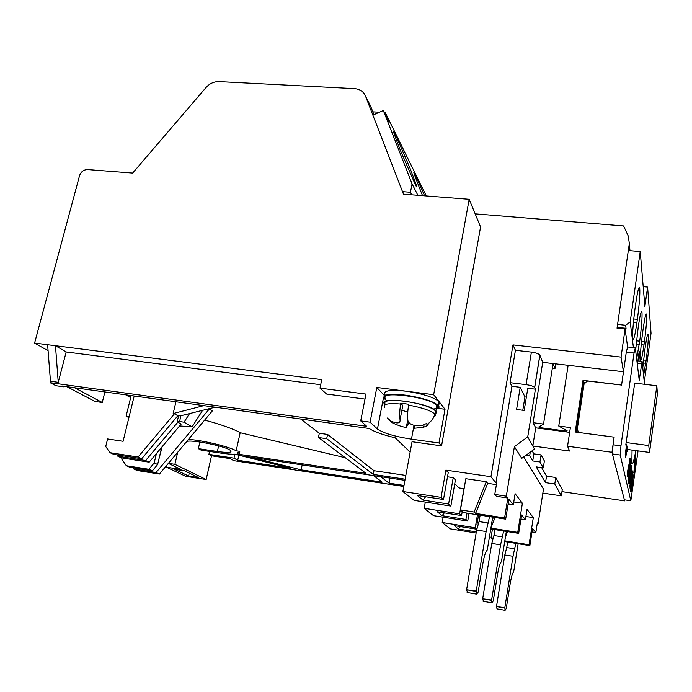 <?xml version="1.0" encoding="UTF-8"?>
<svg xmlns="http://www.w3.org/2000/svg" width="692" height="692" viewBox="0 0 692 692"><rect width="100%" height="100%" fill="white"/><g stroke="black" fill="none" stroke-linecap="round" stroke-linejoin="round"><path stroke-width="1.04" d="M566.03 430.156L565.892 431.047L567.111 430.77L558.755 426.056L570.381 427.578L567.544 446.245L569.585 451.046L532.805 446.003L534.501 449.065L521.759 458.355L514.398 446.634L527.736 436.894L532.805 446.003L535.694 427.846L569.663 432.344M561.956 491.649L624.651 500.87L624.789 499.866M186.217 442.084L186.849 442.422C183.38 437.924 225.73 445.786 230.592 450.553C232.417 452.654 228.005 452.975 217.366 451.504L198.353 448.658L201.095 450.137L220.013 452.983C226.474 453.943 231.422 454.333 234.856 454.16L290.778 468.294L237.711 460.267L233.982 458.156L208.898 454.367L211.518 455.786L230.073 458.597L233.81 460.682L403.799 486.467M621.589 385.072L626.286 352.124L627.618 346.969L625.075 329.037L621.044 357.098L623.457 371.734L621.589 385.072L588.39 381.102L586.911 381.197L584.013 384.294L577.31 428.945L578.062 431.341L579.861 432.63M644.52 384.294L642.081 361.336L639.235 380.211L635.317 347.817L634.036 352.989L620.949 445.847L613.069 444.792L614.124 437.162L611.97 452.283L624.651 500.87M611.97 452.283L567.544 446.245M532.113 450.812L533.852 453.874L541.066 454.878L544.37 460.967L543.289 467.896L539.95 461.971L541.066 454.878M541.698 467.671L546.533 476.157L555.78 477.489L562.259 489.668L561.316 495.844L554.776 483.993L555.78 477.489M403.99 485.438L389.086 483.18L380.756 476.693M373.663 475.629L382.174 482.142L301.141 469.868L251.464 457.291M239.19 454.177L237.451 453.744L238.083 452.222L239.57 452.438M405.14 479.201L373.265 474.418L326.693 438.685L318.45 437.517L366.016 473.337L239.155 454.333L239.813 451.348L236.18 450.803C229.415 446.703 202.384 440.207 188.466 439.403M410.14 452.101L395.158 437.785C382.667 434.81 374.017 431.704 369.217 428.495L62.28 386.05L63.733 386.811L56.017 385.747L50.092 382.667L50.464 381.249L47.618 344.72L34.6 343.059L48.085 350.723M125.754 394.829L130.658 397.615M34.6 343.059L79.545 175.664C80.999 171.702 83.706 169.67 87.65 169.575L132.639 173.087L206.043 87.521C209.702 83.498 214.044 81.535 219.087 81.621L354.546 88.654C359.875 89.104 363.525 91.578 365.48 96.076L403.471 194.184L469.176 199.305L480.568 226.993L441.565 445.864L412.051 441.73L402.865 491.51L441.089 497.358L445.89 470.127L490.957 476.71L512.962 344.893L621.044 357.098M614.124 437.162L575.208 432.016L583.001 380.358L621.572 384.968M623.457 371.734L568.141 365.298L558.755 426.056M584.818 382.512L583.59 382.356L576.09 432.128M568.141 365.298L542.718 362.34L539.838 355.057C538.687 353.716 535.876 352.738 531.387 352.107L515.419 350.29L512.962 344.893M625.075 329.037L617.03 328.181L629.339 243.498L628.275 236.084L623.613 225.955L475.17 213.871M542.848 493.111L561.316 495.844M554.776 483.993L545.521 482.644L546.533 476.157M545.521 482.644L536.231 466.892L543.289 467.896M539.95 461.971L532.728 460.95L533.852 453.874M532.728 460.95L529.674 455.768L530.254 452.161M537.2 523.732L538.065 523.87L543.479 489.062L523.697 456.945M198.353 448.658L199.884 441.963M187.004 441.73L186.849 442.422M209.572 451.418L208.898 454.367M211.518 455.786L206.164 479.521L174.894 464.341L177.706 452.239M236.18 450.803L240.167 432.716C236.569 430.139 218.784 423.59 204.598 420.148M239.155 454.333L241.742 455.829L404.932 480.326M301.141 469.868L302.17 464.903M390.037 478.086L389.086 483.18M206.164 479.521L185.638 476.286L166.374 467.195L166.833 465.206M234.865 454.16L233.982 458.156M238.835 455.163L237.711 460.267M47.618 344.72L321.737 379.631L319.989 388.134L365.973 394.085L360.714 420.892L370.082 422.172L376.82 387.451L433.65 394.7L469.176 199.305M130.961 396.369L129.067 395.288M74.537 387.745L102.252 402.476L94.934 401.447L66.925 386.698M441.565 445.864L438.979 443.001L445.017 409.266L433.65 394.7M373.922 114.69L370.531 105.945L365.48 96.076M583.59 382.356L583.001 380.358M515.419 350.29L510.039 382.676L511.907 386.283L495.913 482.826L490.957 476.71M531.387 352.107L526.093 384.64L510.039 382.676M527.736 436.894L535.4 389.181L534.691 387.589L539.898 355.178M542.718 362.34L533.065 422.682L535.694 427.846M513.775 501.968L522.382 503.266L515.107 493.707L513.317 504.788L508.144 503.992M504.589 517.953L505.679 519.138L463.363 512.547L460.465 509.9L465.828 478.708L486.277 481.718L487.652 483.336L475.612 513.438L504.589 517.953L507.833 498.024L506.328 496.164L514.398 446.634M496.398 484.634L487.652 483.336M506.328 496.164L494.771 494.425L496.674 482.938L495.913 482.826M445.89 470.127L448.243 472.541L443.503 499.503L441.089 497.358M447.49 476.797L453.225 477.644L455.431 479.902L450.873 506.06L414.119 500.368L402.865 491.51M454.774 483.673L458.986 487.903L464.098 488.786M538.065 523.87L537.329 522.901L535.833 532.529L532.001 531.923M525.903 516.474L533.298 517.616L527.027 509.373L525.392 519.666L520.964 518.983M450.873 506.06L448.606 504.044L422.985 500.091L417.345 495.489L443.503 499.503M438.979 443.001L411.455 439.161C394.622 436.514 383.29 433.14 377.451 429.023L370.082 422.172M360.714 420.892L366.682 426.298L50.092 382.667M629.962 250.651L629.339 243.498M565.892 431.047L540.314 427.665L540.599 425.848M552.311 368.386L554.949 368.698L555.711 363.854M554.949 368.698L553.072 363.542L543.531 424.058L538.696 427.016L540.314 427.665M529.674 455.768L526.006 455.258M535.4 389.181L527.797 388.238L524.19 410.442L516.578 409.465L520.211 387.304L511.907 386.283M505.679 519.138L508.897 499.33L513.317 504.788M522.382 503.266L517.746 532.356L518.671 533.376L521.604 514.995L525.392 519.666M533.298 517.616L529.051 544.742L529.856 545.625L532.537 528.472L535.833 532.529M533.065 422.682L543.531 424.058M476.131 533.013L450.284 528.861L442.205 522.495L443.139 517.175M174.894 464.341L168.407 463.337M174.228 469.202L188.596 476.027L198.647 477.61L184.53 470.811L174.228 469.202M166.374 467.195L181.044 469.487L168.364 463.389M209.321 408.989L156.046 472.524L133.772 469.003L137.267 470.543L159.419 474.055L212.34 410.918L208.629 408.825M345.308 457.741L240.167 432.716M438.192 408.375L445.017 409.266M376.82 387.451L383.982 395.071M364.995 399.076L326.607 394.051L319.989 388.134M320.69 384.717L66.172 351.96L55.472 345.723L58.24 382.321L50.464 381.249M63.733 386.811L63.88 386.274M102.252 402.476L104.89 391.949M526.361 397.087L524.951 396.914L520.211 387.304M526.093 384.64C530.608 385.297 533.454 386.24 534.631 387.477L534.691 387.589M490.896 528.1L517.746 532.356M495.048 517.486L490.939 527.849M492.176 520.375L493.422 517.227M478.561 514.917L476.892 524.873L478.06 525.055M477.861 525.756L476.892 524.873M504.831 540.841L529.051 544.742M507.53 531.603L505.48 536.81M492.427 529.207L491.017 537.745L493.232 538.099M492.868 539.431L491.017 537.745M460.362 526.595L458.441 529.025L454.263 525.626L476.857 529.224L475.257 527.762L442.205 522.495M444.333 512.867L442.101 515.696L437.275 511.76L461.547 515.566L462.247 511.526M425.623 496.761L422.985 500.091M494.771 494.425L496.38 496.294L507.833 498.024M460.465 509.9L474.141 512.028L486.277 481.718M453.225 477.644L448.606 504.044M300.735 419.023L319.315 433.27L318.45 437.517M319.315 433.27L327.558 434.429L326.693 438.685M327.558 434.429L373.974 470.698L373.265 474.418M373.974 470.698L405.832 475.439M58.24 382.321L66.172 351.96M463.96 488.647L459.626 513.845L424.196 508.309L425.303 502.107M469.029 513.429L467.731 521.059L433.529 515.661L424.196 508.309M477.454 514.744L475.257 527.762M524.951 396.914L522.78 410.261M529.856 545.625L504.71 541.568M518.671 533.376L490.758 528.939M458.441 529.025L476.321 531.897M189.271 473.094L188.596 476.027M131.16 395.573L126.108 416.151L128.894 417.622M129.145 416.584L126.108 416.151M134.187 395.997L123.098 441.306L107.597 438.962L105.72 446.522L109.967 452.672L138.08 457.023L174.453 413.755L173.156 413.574L203.837 405.624M215.177 407.19L180.205 415.918L177.489 415.537L174.453 413.755M109.967 452.672L113.773 454.393L141.722 458.718L177.956 415.598M178.605 415.693L177.109 422.068L177.835 422.181L145.623 460.535L117.839 456.218L116.905 454.878M147.067 452.36L147.777 451.521M189.504 413.6L184.089 422.198L179.574 421.549L180.932 415.736M202.592 410.33L192.142 426.869L184.089 422.198M192.142 426.869L179.591 425.952M158.857 459.367L162.144 446.721M133.772 469.003L132.925 467.792M477.013 528.688L477.558 525.479M466.996 513.109L465.915 519.441L442.101 515.696M467.731 521.059L465.915 519.441M461.547 515.566L459.626 513.845M475.612 513.438L474.141 512.028M175.932 401.767L173.156 413.574M177.835 422.181L181.157 424.075L149.161 462.187L145.623 460.535M179.574 421.549L177.109 422.068M117.839 456.218L121.541 457.888L149.161 462.187M121.965 457.957L121.697 459.038L126.342 465.733L148.884 469.288L154.204 462.939L156.435 453.528M141.722 458.718L138.08 457.023M161.729 447.222L157.629 464.548L154.204 462.939M159.419 474.055L156.046 472.524M148.884 469.288L152.344 470.854L157.629 464.548M126.342 465.733L129.932 467.316L152.344 470.854M633.422 347.609L630.187 321.927L640.23 251.542L644.883 306.495L647.6 287.076L651.042 333.267L644.295 382.174M640.256 361.129L639.183 351.51L637.349 364.623M635.187 307.36C633.119 322.939 632.332 333.457 632.817 338.898C633.621 340.992 634.979 335.646 636.874 322.853L637.367 319.358C639.382 304.203 640.169 293.78 639.728 288.08C638.976 285.649 637.635 290.874 635.697 303.736L635.187 307.36M636.64 358.759L639.702 341.173C641.588 326.866 642.34 317.152 641.96 312.031C641.285 309.955 640.031 315.042 638.214 327.281L635.611 350.264M642.721 332.039C640.887 345.957 640.152 355.186 640.515 359.728C641.155 361.302 642.306 356.389 643.967 344.988L644.399 341.865C646.181 328.276 646.916 319.116 646.596 314.367C645.991 312.542 644.849 317.351 643.171 328.812L642.721 332.039M643.595 375.635L646.138 360.272C647.824 347.375 648.525 338.769 648.24 334.452C647.695 332.878 646.622 337.566 645.022 348.526L642.773 367.893M640.23 251.542L628.319 250.504L617.575 324.427L625.62 325.266L630.187 321.927M625.62 325.266L626.035 328.311L625.11 329.271M643.205 286.661L647.6 287.076M618.008 328.285L617.575 324.427M626.035 328.311L618.06 327.463M395.634 134.905L410.071 168.398C416.264 184.409 418.063 189.937 415.468 184.972L400.21 149.982C393.8 133.418 391.966 127.795 394.717 133.115L395.634 134.905M422.518 195.672C414.742 176.105 412.181 168.839 414.845 173.891L424.62 195.836M426.307 195.966L385.236 112.58L388.662 121.308L383.342 110.538L412.069 183.89L417.873 195.308M412.069 183.89L410.434 192.281L411.757 194.833M410.434 192.281L402.502 191.667L372.867 115.149L383.342 110.538M372.824 111.862L379.467 112.242M384.32 112.528L385.236 112.58M403.86 194.218L402.502 191.667M627.601 449.48L627.289 451.72L626.857 449.549L625.767 457.308L625.205 454.644L626.303 446.798L625.845 444.541L634.694 383.134M635.818 450.587C633.855 461.374 632.54 465.664 631.857 463.458L632.047 450.077M635.81 461.754L633.846 472.714L635.628 452.81L635.81 461.754L634.841 461.625M620.949 445.847L620.248 455.033L630.819 500.757L638.059 450.89M632.67 474.885L633.353 475.24L631.303 491.735L630.646 491.64L630.473 489.028M632.471 472.714L632.921 473.051L630.723 489.062L630.057 488.967L630.153 487.549M629.997 488.708L630.663 488.803L631.502 482.687L630.395 487.583L629.642 487.107L631.32 477.004M631.493 474.954L631.848 470.854L632.583 471.321L631.805 480.49L632.869 472.766M630.888 474.081L631.58 475.352L631.346 477.013L630.568 476.399M630.966 465.457L631.813 467.368L629.556 483.751L628.872 483.656L628.699 480.43M629.236 480.3L629.608 476.001M630.178 473.527L630.706 467.948M628.077 480.257L628.137 476.771M628.699 472.1L630.386 462.749M627.35 476.909L627.696 470.854L629.478 461.823L629.4 458.485L630.101 458.58L630.559 460.933L628.483 471.122L628.154 475.266L628.924 472.42L627.912 476.987L628.397 470.958L630.178 461.919L630.101 458.58M613.069 444.792L612.403 453.961L624.374 499.806L630.819 500.757M612.403 453.961L620.248 455.025L612.403 453.961M630.793 488.535L631.338 489.227L633.301 474.971M630.317 490.144L630.974 490.239L631.199 488.595M631.303 491.735L630.974 490.239M630.957 481.338L631.623 481.433L632.514 470.941M629.642 487.107L630.317 487.203L631.623 481.433M630.654 475.759L631.104 475.819L631.338 474.15M631.346 477.013L631.104 475.819M630.793 467.152L631.459 465.526M630.844 468.657L631.528 468.752L631.225 467.212M629.971 473.492L630.654 475.058L631.528 468.752M629.729 475.188L630.343 473.544M629.746 476.641L630.429 476.736L630.109 475.24M628.812 480.239L629.409 480.326L629.729 481.788L630.429 476.736M628.492 481.926L629.175 482.021L629.409 480.326M629.556 483.751L629.175 482.021M629.634 470.439L631.069 462.844L628.656 480.343L629.634 470.439L628.942 470.344M627.964 480.239L628.656 480.343M629.158 460.215L629.858 460.318M629.478 461.823L630.178 461.919M627.696 470.854L628.397 470.958M627.212 476.892L627.912 476.987M628.362 472.056L628.864 472.126M577.846 431.021L578.365 432.431M629.694 470.742L630.836 464.531L628.89 478.622L629.694 470.742M634.452 383.1L656.829 385.755L648.741 445.553L626.13 442.543M648.741 445.553L649.537 452.438L626.848 449.385M625.257 454.289L626.148 454.41L627.134 447.361L626.615 444.74L625.871 444.645M656.829 385.755L657.4 394.103L649.537 452.438M626.148 454.41L625.594 451.859L626.615 444.74M515.808 543.358L513.032 556.299L504.823 607.697L505.091 610.309L506.224 608.519L510.177 583.737C511.336 576.938 512.495 572.985 513.663 571.895L518.144 543.73M504.814 608.009L496.527 606.538L497.107 608.891M496.527 606.538L504.823 607.697M496.536 606.227L504.814 554.949L513.032 556.299M504.814 554.949L506.752 547.536L514.926 548.868M506.752 547.536L507.634 542.035M503.655 530.989L500.576 544.846L491.605 600.016L491.943 602.844L493.232 600.959L497.548 574.369C498.82 567.077 500.117 562.873 501.441 561.766L506.354 531.421M491.605 600.353L482.722 598.788L483.423 601.339M482.722 598.788L491.605 600.016M482.722 598.45L491.778 543.419L500.576 544.846M491.778 543.419L493.932 535.522L502.695 536.923M493.932 535.522L494.91 529.596M489.555 516.63L486.113 531.534L476.234 591.063L476.65 594.16L478.129 592.17L482.886 563.478C484.288 555.624 485.758 551.135 487.28 550.019L492.713 517.123M476.226 591.435L466.659 589.757L467.524 592.56M466.659 589.757L476.234 591.063M466.659 589.394L476.632 530.02L486.113 531.534M476.632 530.02L479.054 521.569L488.483 523.057M479.054 521.569L480.136 515.159M408.609 405.114C422.232 407.657 430.952 410.624 434.758 414.006C434.559 415.165 433.408 420.156 426.99 424.499L426.514 423.513L422.12 425.442C414.672 426.263 409.975 424.862 408.012 421.229L407.969 421.004C407.337 416.861 407.553 411.567 408.609 405.114L408.756 404.275L400.815 403.185L402.761 405.555L400.062 419.888C399.405 415.78 399.604 410.494 400.668 404.024L400.815 403.185M434.861 413.591L436.072 412.397L435.502 410.866C430.796 406.905 420.675 403.695 405.14 401.248C389.726 399.543 383.074 400.547 385.193 404.266M408.903 422.873L406.351 427.249C403.756 427.388 399.128 425.926 392.468 422.855L388.177 419.283L387.39 418.02L390.807 421.03C397.32 423.859 400.409 423.478 400.062 419.888M426.99 424.499L427.959 425.338L423.59 427.258L414.145 428.287L414.681 425.372M402.536 406.723L402.761 405.555M407.744 412.242L401.896 410.131M427.959 425.338L428.262 423.66M385.15 404.552L384.804 404.214C375.522 395.72 429.888 402.727 435.891 410.918C436.963 412.181 436.591 413.167 434.792 413.868M433.443 409.058C437.128 408.418 438.27 407.216 436.877 405.443C430.908 397.113 376.595 390.193 385.842 398.826M436.202 409.18C438.988 408.427 439.731 407.251 438.434 405.642C433.4 401.308 422.509 397.822 405.78 395.193C389.181 393.393 382.027 394.535 384.302 398.618L385.66 399.777M438.607 404.682L439.749 403.375L439.143 401.741C434.118 397.355 423.245 393.86 406.515 391.24C389.933 389.466 382.771 390.643 385.037 394.777M218.629 445.907L217.366 451.504M383.576 397.165L377.451 429.023M411.455 439.161L414.032 425.208M633.414 322.489L636.874 322.853M637.367 319.358L633.76 318.986M636.138 344.14L639.235 344.486M639.702 341.173L636.476 340.819M641.216 344.685L643.967 344.988M644.399 341.865L641.536 341.554M643.231 362.971L645.722 363.257M646.138 360.272L643.551 359.987M626.286 352.124L634.036 352.989M641.527 363.715L637.54 363.257M628.682 465.465L629.383 465.56M630.031 472.368L629.486 472.29M384.752 407.406C382.581 404.145 387.883 403.012 400.668 404.024M435.502 410.866L434.758 414.006C435.796 415.209 435.476 416.151 433.815 416.826M392.632 421.99L392.468 422.855M406.438 427.189L407.804 419.854M423.59 427.258L424.04 424.776M534.631 387.477L539.838 355.057M638.82 287.993L639.728 288.08M641.207 311.954L641.96 312.031M645.956 314.306L646.596 314.367M647.703 334.392L648.24 334.452M394.717 133.115L393.964 133.253M414.845 173.891L414.248 173.995M627.618 346.969L635.066 347.791M637.877 360.861L641.986 361.328M505.091 610.309L496.83 608.839M491.943 602.844L483.094 601.279M476.65 594.16L467.109 592.482M407.778 419.603L406.351 427.249M435.891 410.918L436.877 405.443M438.434 405.642L439.143 401.741"/></g></svg>
